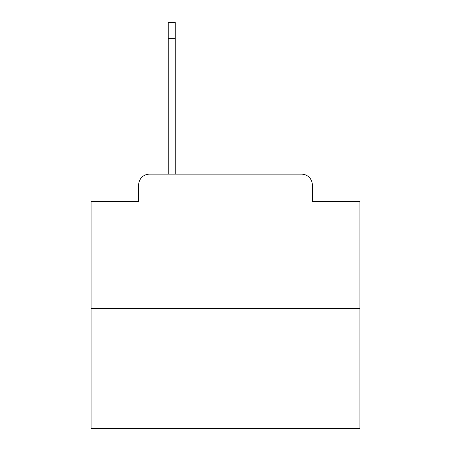 <?xml version="1.0" encoding="UTF-8"?>
<svg xmlns="http://www.w3.org/2000/svg" width="451" height="451" viewBox="0 0 451 451"><rect width="100%" height="100%" fill="white"/><g stroke="black" fill="none" stroke-linecap="round" stroke-linejoin="round"><path stroke-width="0.68" d="M138.677 184.91L138.677 201.574L138.677 184.91A10.751 10.751 0 0 1 149.428 174.159L168.246 174.159L168.246 22.55L175.23 22.55L175.23 174.159L183.568 174.159M359.904 308.563L91.096 308.563L91.096 428.45L359.904 428.45L359.904 201.574L312.323 201.574L312.323 184.91A10.751 10.751 0 0 0 301.572 174.159L149.428 174.159M91.096 308.563L91.096 201.574L138.677 201.574M267.432 174.159L301.572 174.159M312.323 201.574L312.323 184.91M168.246 38.679L175.23 38.679"/></g></svg>
